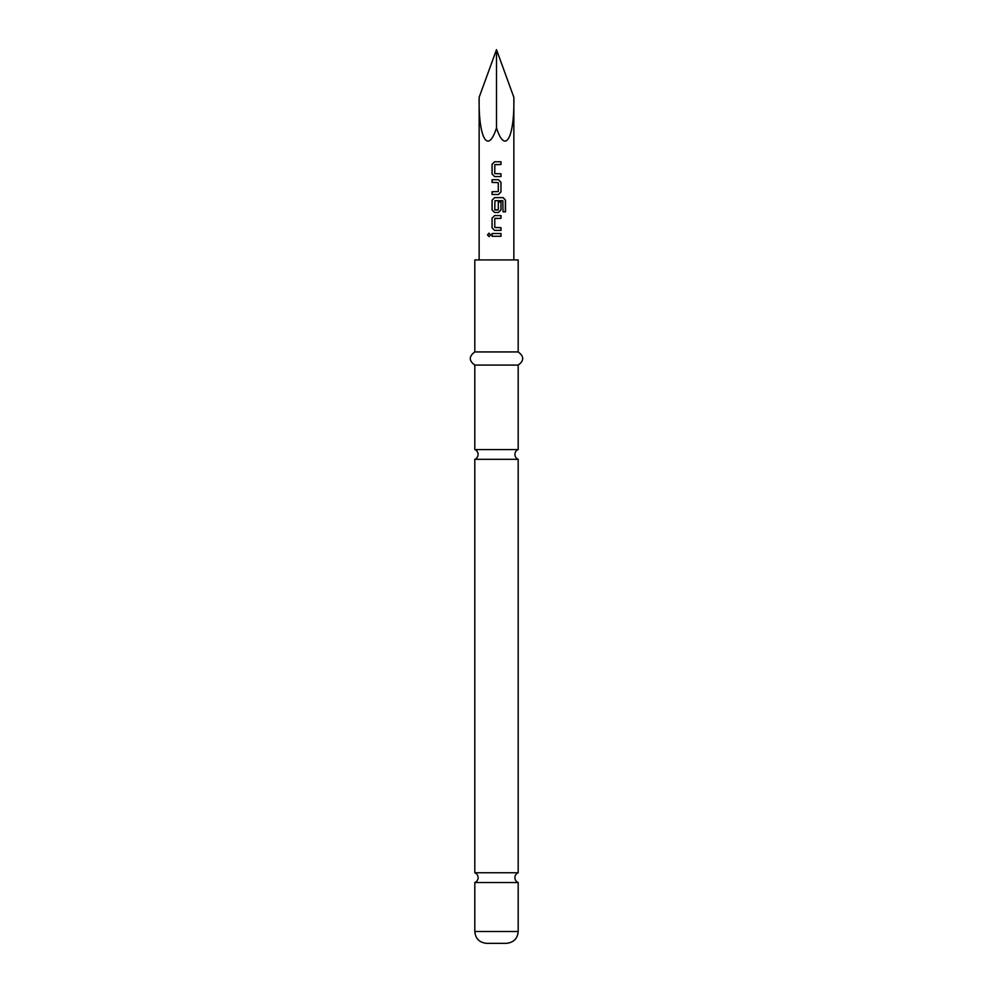 <?xml version="1.0" encoding="UTF-8"?>
<svg xmlns="http://www.w3.org/2000/svg" width="993" height="993" viewBox="0 0 993 993"><rect width="100%" height="100%" fill="white"/><g stroke="black" fill="none" stroke-linecap="round" stroke-linejoin="round"><path stroke-width="1.49" d="M487.501 234.882L489.015 233.169L490.604 234.894L489.015 236.595L487.501 234.882M489.065 236.595L487.637 234.882L489.065 233.181M496.5 872.76L474.815 872.76A5.263 5.263 0 0 1 474.815 882.516L518.185 882.516A5.263 5.263 0 0 1 518.185 872.76L496.5 872.76M496.5 449.568L474.815 449.568A5.263 5.263 0 0 1 474.815 459.312L518.185 459.312A5.263 5.263 0 0 1 518.185 449.568L496.5 449.568M518.185 931.521L474.815 931.521C475.448 938.646 479.396 942.58 486.644 943.35L506.356 943.35C513.604 942.58 517.552 938.646 518.185 931.521L518.185 882.516M496.5 351.932L518.185 351.932L518.185 259.93L474.815 259.93L474.815 351.932L496.5 351.932M474.815 449.568L474.815 365.076L518.185 365.076C524.205 360.769 524.205 356.388 518.185 351.932M496.5 49.65L513.853 97.314C514.622 138.164 505.077 154.982 496.5 127.898C487.923 154.982 478.378 138.164 479.147 97.314L496.5 49.65L496.5 127.898M496.5 161.76L500.993 161.76L500.993 164.515L494.775 164.701L494.775 173.626L500.993 173.812L500.993 176.568L494.588 176.568L492.056 173.998L492.056 164.329L494.588 161.76L500.993 161.76M496.5 179.696L498.474 179.696L500.993 182.278L500.993 191.934L498.474 194.504L492.056 194.504L492.056 191.748L498.287 191.562L498.287 182.638L492.056 182.451L492.056 179.696L496.5 179.696M496.5 197.632L503.19 197.632L505.499 200.214L505.499 211.807L503.017 211.807L502.843 200.698L494.948 200.698L494.775 209.808L498.287 209.808L498.287 201.964L500.993 201.964L500.993 209.871L498.474 212.452L494.588 212.452L492.056 209.871L492.056 200.214L494.588 197.632L496.5 197.632L494.613 197.632L492.056 200.214M496.5 215.58L500.993 215.58L500.993 218.336L494.775 218.522L494.762 227.447L500.993 227.633L500.993 230.388L494.576 230.388L492.056 227.807L492.056 218.15L494.588 215.58L500.993 215.58M496.5 233.516L500.993 233.516L500.993 236.284L492.056 236.272L492.056 233.504L500.993 233.516M496.5 236.272L492.056 236.272M492.118 236.272L492.131 233.504M500.931 233.516L500.919 236.284M496.5 230.388L494.576 230.388L492.056 227.807M496.5 227.62L500.993 227.633M500.931 227.633L500.931 230.388M494.973 218.336L496.5 218.336M500.931 215.58L500.931 218.336M492.118 227.807L492.056 218.15M492.118 218.15L494.613 215.58M503.091 197.632L505.499 200.214M505.363 200.214L505.363 211.807M500.993 201.964L500.931 209.871L498.449 212.452L494.613 212.452L492.056 209.871M492.118 209.871L492.118 200.214M494.973 209.995L498.076 209.995M502.743 200.698L494.973 200.698M498.474 179.696L500.931 182.278L500.993 191.934M500.931 191.934L498.436 194.504M496.5 182.451L492.056 182.451M492.118 182.451L492.118 179.696M492.118 194.504L492.118 191.748M500.993 173.812L500.931 176.568L494.613 176.568L492.056 173.998M494.973 164.515L496.5 164.515M500.931 161.76L500.931 164.515M492.118 173.998L492.056 164.329M492.118 164.329L494.613 161.76M518.185 449.568L518.185 365.076M518.185 872.76L518.185 459.312M513.853 97.314L513.853 259.93M479.147 97.314L479.147 259.93M474.815 872.76L474.815 459.312M474.815 365.076C468.795 360.769 468.795 356.388 474.815 351.932M474.815 931.521L474.815 882.516"/></g></svg>
